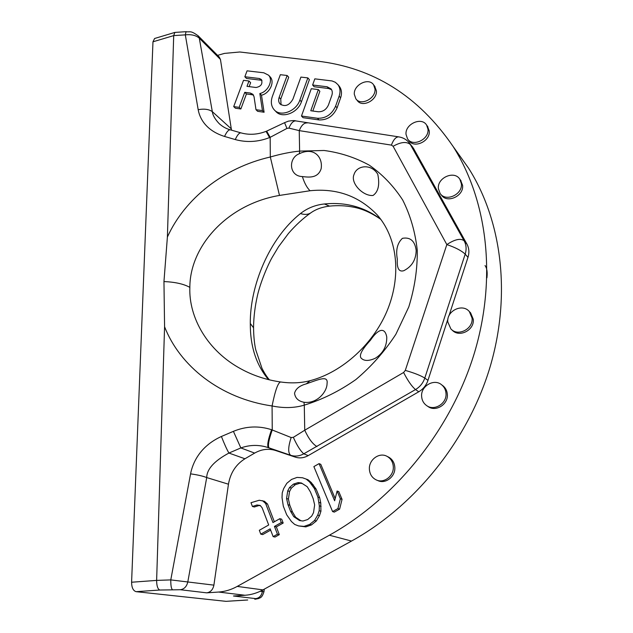 <?xml version="1.0" encoding="UTF-8"?>
<svg xmlns="http://www.w3.org/2000/svg" width="633" height="633" viewBox="0 0 633 633"><rect width="100%" height="100%" fill="white"/><g stroke="black" fill="none" stroke-linecap="round" stroke-linejoin="round"><path stroke-width="0.95" d="M163.955 281.558L167.389 237.051L173.703 35.606L152.972 41.802L131.593 582.233L156.628 580.398L164.58 326.723L163.955 281.558C175.206 282.057 183.831 283.995 189.845 287.374C189.86 245.968 227.453 204.269 279.485 195.431L310.067 190.739C336.788 188.033 359.18 196.103 377.244 214.935C396.622 236.995 401.686 273.029 388.243 307.994C374.72 343.118 342.5 372.339 309.996 380.718L309.996 380.718C300.904 383.06 291.109 383.479 280.601 381.968C266.517 379.927 253.509 375.693 241.592 369.245L241.592 369.245C207.466 351.141 188.689 317.497 189.845 287.366M224.549 136.451L235.262 139.561C237.359 134.916 239.258 132.693 240.959 132.883L230.349 129.828C228.592 129.623 226.661 131.83 224.549 136.451C205.052 130.263 199.537 117.437 198.184 109.683L185.319 34.862L186.055 31.682L174.858 32.418L173.703 35.606L185.319 34.862C191.324 34.229 195.985 35.329 199.292 38.17L212.332 111.661C212.712 115.182 214.991 119.178 219.192 123.641L220.308 124.646L219.192 123.641C222.579 126.695 226.298 128.76 230.349 129.828L230.436 129.852M152.972 41.802L154.594 38.494L174.858 32.418M247.717 599.997L226.005 601.342L136.127 591.673C133.199 590.811 131.688 587.669 131.593 582.233M254.759 599.214C256.634 598.992 256.958 598.802 255.724 598.628L233.482 596.001L244.995 595.257L218.614 592.045L206.706 592.844L180.373 589.734L159.809 590.027C157.744 589.133 156.683 585.929 156.628 580.398L170.775 579.899L190.573 473.856C192.527 463.498 199.474 446.487 221.4 436.477C224.47 444.255 226.978 449.778 228.932 453.054L244.939 458.775C235.895 464.456 230.404 472.93 228.458 484.198L213.899 585.137C212.949 589.671 210.552 592.235 206.706 592.844M244.995 595.257C251.174 594.838 257.164 593.05 262.948 589.885L351.513 541.057C415.739 505.64 468.626 439.144 490.211 366.507C511.591 293.736 501.447 219.762 468.475 168.046L456.907 151.801M218.614 592.045C225.016 591.602 231.219 589.727 237.233 586.411L329.382 535.217C396.282 498.044 451.74 428.304 474.568 352.446C497.19 276.455 486.951 199.64 453.062 146.413C418.524 96.01 373.193 67.573 317.078 61.108L239.788 51.993L224.478 53.394L217.562 55.364M221.4 436.477L233.403 431.342L240.849 447.935L254.648 453.093L244.939 458.775M254.648 453.093C261.595 449.161 268.614 448.306 275.703 450.53L295.342 457.137C299.638 458.498 303.919 457.991 308.2 455.618L303.777 453.814L415.517 389.564C419.988 386.89 423.081 383.06 424.79 378.075L465.184 254.157C461.56 250.692 455.444 247.495 446.835 244.583C454.834 239.314 460.602 238.048 464.131 240.785L466.917 244.077C469.093 248.144 469.449 252.567 467.977 257.362L465.184 254.157C466.671 249.331 466.323 244.868 464.131 240.785L409.796 143.501L413.563 148.486L466.917 244.077M447.982 318.826L427.963 380.37C426.27 385.315 423.208 389.113 418.769 391.772L308.2 455.618M448.987 315.732L467.977 257.362M412.075 146.381L412.819 147.323M198.184 109.683C204.293 108.599 209.009 109.256 212.332 111.661L231.282 128.847L231.528 130.169M231.282 128.847L220.45 59.447L219.224 57.041M427.425 126.189L429.261 130.984C430.511 141.206 414.061 148.89 408.902 140.589L408.056 139.521M374.625 86.151L376.398 90.828C377.371 100.346 362.171 107.974 357.273 100.512L356.237 99.254M460.492 180.104L462.588 185.334C464.013 196.088 446.969 203.794 441.375 195.019L440.71 194.204M451.788 329.746L452.176 330.102C459.178 338.03 474.679 330.125 473.27 319.246L470.58 312.813L469.678 311.911M376.864 480.162L377.727 480.526C385.402 484.451 395.617 476.594 394.818 467.32C394.446 462.668 392.389 459.273 388.638 457.121L387.863 456.749M427.267 405.99L427.726 406.291C435.377 412.502 448.488 404.487 447.325 394.224C447.033 390.822 445.64 388.061 443.155 385.94L442.19 385.228M233.704 106.605L235.405 108.219L240.856 108.979L246.427 93.985L252.037 94.721L250.367 93.059L252.947 94.341L254.039 96.691L255.985 109.699L262.45 110.601L259.846 93.534C267.996 91.809 273.496 80.241 268.59 75.216L263.803 72.787L247.06 70.841L244.844 76.767L259.38 78.5L261.397 79.513C262.877 83.833 261.097 86.492 256.056 87.496L246.981 86.349L248.975 81L243.515 80.328L233.704 106.605L239.155 107.357L244.757 92.323L250.367 93.059M253.556 95.195L252.037 94.721M255.985 109.699L257.647 111.329L264.096 112.239L261.484 95.203C269.618 93.486 275.102 81.95 270.204 76.933L269.856 76.561M244.844 76.767L246.506 78.46L261.018 80.209L259.38 78.5M261.967 80.462L261.018 80.209M249.165 86.626L250.628 82.694L248.975 81M274.682 110.277L275.774 111.384C281.93 118.909 297.803 113.062 301.427 101.771L309.395 79.647L307.86 77.899L300.904 77.091L292.913 99.175C289.234 105.513 284.937 107.104 280.023 103.947C278.567 102.182 278.275 99.998 279.153 97.379L287.137 75.493L280.34 74.702L272.356 96.485C270.568 101.778 271.169 106.194 274.152 109.738C280.316 117.271 296.228 111.4 299.868 100.085L307.86 77.899M287.137 75.493L288.719 77.234L280.759 99.057L281.052 104.825M301.474 116.037L317.465 118.26C325.758 118.529 331.803 114.502 335.601 106.17L339.153 96.089C340.617 91.627 340.198 87.805 337.895 84.608L335.332 82.282L332.032 80.945L314.823 78.848L312.615 85.004L327.111 86.768L331.067 88.913C332.404 90.741 332.657 92.932 331.811 95.496L328.48 104.904C326.327 109.612 322.909 111.899 318.217 111.764L310.779 110.751L318.344 89.585L311.286 88.707L301.474 116.037L303.041 117.683L319 119.922C327.269 120.191 333.298 116.179 337.08 107.871L340.625 97.822C342.081 93.375 341.662 89.554 339.359 86.365L338.845 85.748M312.615 85.004L314.142 86.745L328.598 88.509L327.111 86.768M331.573 89.688L328.598 88.509M312.821 111.028L319.863 91.31L318.344 89.585M332.586 511.575L334.303 512.113L339.612 509.138L342.057 499.35L338.79 491.635L337.096 491.026L334.643 500.79L319.056 463.633L313.873 466.608L332.586 511.575L337.911 508.584L340.372 498.772L337.096 491.026M335.189 498.606L320.781 464.321L319.056 463.633M298.491 525.912L305.826 526.878L311.452 524.923L316.31 520.999L319.499 515.626L320.931 511.235L320.773 502.99L319.665 497.696L316.128 489.111L311.278 482.528L308.01 479.743L302.503 477.765L297.067 477.409L291.56 479.418L286.82 483.288L283.679 488.549L282.239 492.838L282.025 497.585L283.307 506.171L286.694 514.795L291.457 521.545L294.725 524.456L298.491 525.912L304.022 526.395L309.664 524.433L314.538 520.5L317.734 515.096L319.182 510.696L319.341 505.822L317.916 497.111L314.372 488.502L309.513 481.895L306.237 479.11M274.358 521.774L267.53 504.034L264.396 501.241L259.253 500.252L250.992 502.705L252.409 506.463L256.966 504.999L260.21 505.443L262.133 507.793L268.693 524.986L259.324 530.288L260.78 534.149L270.164 528.848L273.132 536.61L277.436 534.189L274.445 526.427L281.321 522.542L279.818 518.688L272.965 522.565L265.631 503.488L262.497 500.679M252.409 506.463L254.331 507.001L258.881 505.545L260.472 505.759M260.78 534.149L262.703 534.6L270.647 530.114M273.132 536.61L275.023 537.053L279.311 534.64L276.328 526.901L283.18 523.032L281.685 519.187L279.818 518.688M427.995 129.259C429.237 139.513 412.748 147.228 407.573 138.912L406.03 134.425C404.859 124.108 421.57 116.456 426.626 125.105L427.995 129.259M461.386 183.736C462.81 194.521 445.719 202.259 440.117 193.469L438.384 188.618C437.031 177.723 454.431 170.079 459.867 179.274L461.386 183.736M375.013 89.047C375.986 98.59 360.747 106.249 355.841 98.78L354.314 94.341C353.412 84.751 368.81 77.139 373.628 84.869L375.013 89.047M472.052 318.035L469.346 311.578C462.509 303.049 446.455 310.858 447.792 321.96L450.886 328.931C457.904 336.891 473.46 328.946 472.052 318.035M393.299 466.616C392.927 461.955 390.862 458.545 387.111 456.385C379.389 451.883 368.659 459.716 369.387 469.251C369.759 474.212 372.014 477.757 376.152 479.869C383.843 483.81 394.09 475.921 393.299 466.616M445.988 393.267C445.703 389.849 444.311 387.079 441.818 384.951C434.238 378.107 420.549 386.043 421.641 396.559C421.934 400.27 423.493 403.205 426.333 405.373C434.009 411.6 447.151 403.553 445.988 393.267M261.484 95.203L259.846 93.534M264.096 112.239L262.45 110.601M246.427 93.985L244.757 92.323M240.856 108.979L239.155 107.357M342.057 499.35L340.372 498.772M339.612 509.138L337.911 508.584M319.665 497.696L317.916 497.111M316.128 489.111L314.372 488.502M313.161 498.622L314.648 504.897L313.517 512.683L311.681 516.109L307.701 519.543L302.946 521.022L299.551 520.548L293.775 516.686L290.626 511.393L287.975 504.683L286.567 498.48L287.738 490.852L289.55 487.497L293.451 484.11L298.111 482.591L301.458 483.003L307.219 486.714L310.415 491.928L313.161 498.622M320.773 502.99L319.024 502.428M321.089 506.376L319.341 505.822M320.931 511.235L319.182 510.696M319.499 515.626L317.734 515.096M316.31 520.999L314.538 520.5M311.452 524.923L309.664 524.433M305.826 526.878L304.022 526.395M311.278 482.528L309.513 481.895M313.303 484.87L311.547 484.245M300.897 520.737L295.603 517.201L292.454 511.923L289.803 505.237L288.403 499.057L289.566 491.445L291.37 488.106L295.255 484.728L299.907 483.224L302.234 483.509M299.907 483.224L298.111 482.591M295.255 484.728L293.451 484.11M291.37 488.106L289.55 487.497M289.566 491.445L287.738 490.852M288.403 499.057L286.567 498.48M289.803 505.237L287.975 504.683M292.454 511.923L290.626 511.393M295.603 517.201L293.775 516.686M258.881 505.545L256.966 504.999M267.53 504.034L265.631 503.488M283.18 523.032L281.321 522.542M276.328 526.901L274.445 526.427M279.311 534.64L277.436 534.189M213.899 585.137L170.775 579.899C170.744 585.398 171.282 588.627 172.382 589.592M235.262 139.561C246.672 142.67 258.106 142.014 269.563 137.575L266.058 131.371C257.536 134.639 249.165 135.145 240.959 132.883M167.389 237.051C184.654 198.825 223.267 167.8 270.315 157L279.485 195.431M233.403 431.342C246.095 426.136 258.81 425.598 271.565 429.712L291.164 437.538L293.34 437.34L304.742 430.218L304.283 405.136C294.503 408.063 283.766 408.34 272.079 405.959C220.149 398.497 179.701 365.795 164.58 326.723M310.993 212.728L310.748 212.894C308.049 214.642 304.615 214.864 300.446 213.566C269.08 238.491 249.924 286.029 250.296 323.479C250.177 346.314 256.246 365.027 268.495 379.618M264.246 589.173L263.985 591.681L260.25 591.262M329.54 206.121L324.373 203.976C315.369 204.926 307.393 208.115 300.446 213.566M269.563 137.575L270.172 137.329L270.315 157C280.925 153.93 290.697 151.96 299.623 151.113L299.449 153.684C288.221 157.672 288.656 176.188 302.376 176.575C304.441 183.111 307.005 187.835 310.067 190.739M286.955 128.42L284.557 122.675L266.667 131.126L270.172 137.329L286.955 128.42L288.893 128.095L299.243 130.627C301.355 125.358 303.982 122.786 307.124 122.921L307.266 122.944M280.601 381.968C277.998 382.641 275.157 390.64 272.079 405.959L272.245 429.942C268.756 439.856 267.672 445.83 269.009 447.863L290.674 455.293C295.057 456.678 299.425 456.187 303.777 453.814C300.493 450.997 297.012 445.497 293.34 437.34M190.573 473.856C197.512 474.821 202.892 476.056 206.714 477.567C206.864 469.093 214.27 460.919 228.932 453.054L240.849 447.935C250.019 444.698 259.182 444.603 268.329 447.634L275.703 450.53M271.565 429.712C268.068 439.619 266.991 445.592 268.329 447.634L269.009 447.863M291.164 437.538C288.062 447.048 287.896 452.967 290.674 455.293L295.342 457.137M316.951 446.574C312.662 444.042 308.587 438.59 304.742 430.218L403.601 372.489L405.294 370.392L446.835 244.583L393.117 146.278L391.4 145.107L299.243 130.627L299.623 151.113L324.08 150.48C340.143 152.608 355.2 157.498 369.253 165.158C382.427 174.352 393.576 185.975 402.691 200.004C410.374 215.228 415.224 231.971 417.258 250.217C417.511 268.993 414.686 287.912 408.768 306.965L395.878 334.264C384.682 351.426 371.349 366.531 355.865 379.563C339.502 391.075 322.308 399.597 304.283 405.136L303.99 402.256C316.919 404.044 327.079 391.93 327.063 383.519C328.282 375.242 319.483 379.214 306.364 383.835C299.599 385.655 295.658 388.812 294.535 393.307C295.255 398.22 298.404 401.203 303.99 402.256M306.364 383.835L309.996 380.718M302.376 176.575C308.129 177.161 317.758 178.862 321.121 168.805C323.115 157.482 314.182 146.508 299.449 153.684M354.021 174.518C350.184 183.008 362.946 196.372 373.019 195.486C378.297 191.823 379.887 184.765 377.79 174.312C371.516 163.488 356.822 165.078 354.021 174.518M416.174 250.431C414.916 240.959 410.334 236.924 402.414 238.325C397.35 243.104 395.649 250.027 397.31 259.095C396.788 268.392 398.964 272.253 403.838 270.679C411.877 266.58 415.984 259.831 416.174 250.431M360.945 357.882C363.809 361.142 368.588 361.269 375.266 358.278C383.068 353.333 386.905 346.267 386.763 337.065C384.793 326.296 377.743 329.374 370.432 340.261C362.218 349.163 359.053 355.034 360.945 357.882M288.893 128.095C291.014 123.118 293.34 120.721 295.888 120.919L295.888 120.919C294.796 120.428 292.296 120.515 288.379 121.156L284.557 122.675M247.337 599.997L226.005 601.342M136.127 591.673L159.809 590.027M255.724 598.628C259.324 598.074 261.54 595.716 262.363 591.538L262.513 590.122M237.233 586.411L262.948 589.885M280.759 99.057L279.153 97.379M301.427 101.771L299.868 100.085M319 119.922L317.465 118.26M340.625 97.822L339.153 96.089M337.08 107.871L335.601 106.17M180.373 589.734C184.338 589.094 186.83 586.419 187.851 581.695L206.714 477.567L228.458 484.198M253.548 327.791L250.296 323.479M380.797 219.279C364.347 206.951 345.539 201.856 324.373 203.976M198.066 35.709L199.292 38.17L220.45 59.447M409.068 142.567L409.796 143.501C406.995 139.822 403.316 137.614 398.774 136.878L398.901 136.894M413.563 148.486L410.54 144.672C406.774 141.333 400.966 141.871 393.117 146.278M427.963 380.37L424.79 378.075C420.739 375.543 414.235 372.979 405.294 370.392M418.769 391.772L415.517 389.564C411.869 386.541 407.897 380.852 403.601 372.489M391.4 145.107C393.489 139.545 395.949 136.807 398.774 136.878L295.888 120.919M351.513 541.057L329.382 535.217M426.626 125.105L427.892 126.829M459.867 179.274L461.069 180.888M373.628 84.869L375.013 86.658M470.58 312.813L469.346 311.578M388.638 457.121L387.111 456.385M443.155 385.94L441.818 384.951M270.204 76.933L268.59 75.216M339.359 86.365L337.895 84.608M380.939 219.469C371.444 212.823 362.218 208.7 353.254 207.118C345.642 205.614 337.737 205.282 329.532 206.121C322.126 206.999 315.859 209.254 310.748 212.894C302.962 218.44 295.532 225.293 288.45 233.458L278.552 246.735L272.04 257.599C267.814 265.053 260.582 281.93 257.473 295.453C254.996 306.277 253.691 316.943 253.548 327.427C253.659 336.408 254.403 343.885 255.772 349.867L261.983 368.327C264.459 373.161 266.928 377.007 269.405 379.84M255.344 599.19L258.612 598.541C259.87 597.584 261.777 598.62 263.985 591.681M266.667 131.126L266.058 131.371M186.055 31.682C190.335 32.441 190.122 29.988 198.248 35.899L219.406 57.223M486.919 277.816C487.576 272.182 486.951 268.091 485.036 265.559M468.475 168.046L453.062 146.413"/></g></svg>
